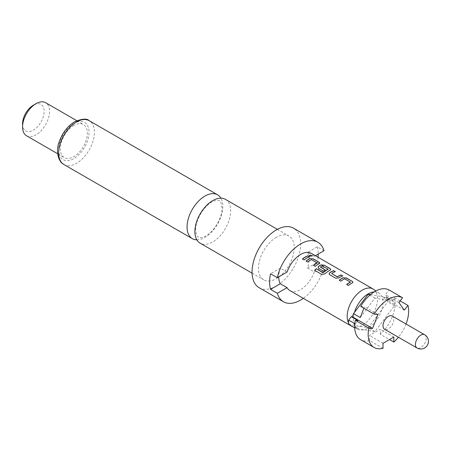 <?xml version="1.0" encoding="UTF-8"?>
<svg xmlns="http://www.w3.org/2000/svg" width="451" height="451" viewBox="0 0 451 451"><rect width="100%" height="100%" fill="white"/><g stroke="black" fill="none" stroke-linecap="round" stroke-linejoin="round"><path stroke-width="0.34" stroke-dasharray="2.25 1.69" d="M309.228 255.475L309.64 256.129L312.086 256.168M225.427 199.348A25.295 14.607 -60 0 1 230.664 210.927A25.295 14.607 -60 0 1 212.776 241.911A25.295 14.607 -60 0 1 200.131 243.162M373.625 289.35A21.479 12.402 -60 0 1 376.252 306.714A21.479 12.402 -60 0 1 362.367 325.16A21.479 12.402 -60 0 1 352.175 326.507M350.5 325.413A21.479 12.402 -60 0 1 348.595 322.961M400.11 300.907L394.512 297.677L391.823 301.02L385.075 297.124L387.646 297.57A27.686 15.982 -60 0 1 387.646 301.86L381.828 309.589A20.904 12.07 -60 0 1 368.163 328.035A20.904 12.07 -60 0 1 358.241 329.348A20.904 12.07 -60 0 1 354.497 325.368A20.904 12.07 -60 0 1 354.497 312.346M392.229 316.044A7.639 4.409 -60 0 1 393.402 322.161A7.639 4.409 -60 0 1 388.412 328.892A7.639 4.409 -60 0 1 384.596 329.269M276.356 237.311A25.295 14.607 120 0 0 259.832 259.601A25.295 14.607 120 0 0 263.711 279.874A25.295 14.607 120 0 0 276.356 278.617A25.295 14.607 120 0 0 292.885 256.326A25.295 14.607 120 0 0 289.006 236.053A25.295 14.607 120 0 0 276.356 237.311M259.173 287.727A34.366 19.844 120 0 0 276.356 286.024A34.366 19.844 120 0 0 298.81 255.74A34.366 19.844 120 0 0 293.539 228.2M196.833 239.819A25.295 14.607 120 0 0 204.934 237.384A25.295 14.607 120 0 0 222.822 206.4A25.295 14.607 120 0 0 220.883 198.164M26.502 135.757A19.094 11.021 120 0 0 36.052 134.81A19.094 11.021 120 0 0 48.522 117.987A19.094 11.021 120 0 0 45.596 102.687M73.851 125.457A19.094 11.021 120 0 0 61.381 142.285A19.094 11.021 120 0 0 64.307 157.579A19.094 11.021 120 0 0 73.851 156.638A19.094 11.021 120 0 0 86.327 139.81A19.094 11.021 120 0 0 83.396 124.515A19.094 11.021 120 0 0 73.851 125.457M22.55 123.901A15.272 8.817 120 0 0 33.351 130.136A15.272 8.817 120 0 0 44.153 111.431A15.272 8.817 120 0 0 33.351 105.19M287.056 272.054L280.302 268.159A21.479 12.402 120 0 0 278.724 276.863M289.92 290.596A21.479 12.402 120 0 0 300.659 289.531A21.479 12.402 120 0 0 314.262 271.93L307.514 268.035A21.479 12.402 120 0 0 307.514 252.447L314.262 256.343A21.479 12.402 120 0 0 311.399 253.394M324.004 250.722L317.256 246.827L307.514 252.447M315.39 255.694L314.262 256.343M307.514 268.035L317.256 262.414L324.004 266.31A34.366 19.844 120 0 1 303.331 298.337M317.256 246.827A34.366 19.844 -60 0 1 318.209 254.065M318.062 257.239A34.366 19.844 -60 0 1 317.256 262.414M314.262 271.93L324.004 266.31M280.302 268.159L270.566 273.78M391.823 301.02L394.399 301.465A27.686 15.982 -60 0 1 394.399 305.755L374.911 331.62L355.422 328.26A27.686 15.982 -60 0 1 355.422 323.97L357.998 320.554M394.512 297.677A28.638 16.535 -60 0 1 380.311 334.281L389.484 339.575M383.012 348.313L369.51 340.516L369.51 335.516L380.311 329.281L380.311 334.281M369.51 340.516A28.638 16.535 -60 0 1 360.591 339.665M355.422 323.97L354.813 323.615M406.03 324.01A28.638 16.535 -60 0 1 398.396 337.241M387.646 297.57L394.399 301.465M385.075 297.124L384.015 298.444L382.814 296.735L389.563 300.631L385.363 294.661L389.112 289.993M374.212 291.898A20.904 12.07 -60 0 1 379.116 293.178A20.904 12.07 -60 0 1 381.828 296.566A20.904 12.07 -60 0 1 381.828 309.589L368.163 327.725L348.674 324.359M370.48 294.604L382.814 296.735M394.399 305.755L387.646 301.86M354.695 327.838L355.422 328.26M360.71 306.392L364.459 306.731L363.878 308.225M360.259 317.549L374.911 298.105L389.563 300.631M374.911 331.62L368.163 327.725M374.911 298.105L369.826 295.168M393.813 337.077L380.311 329.281M383.012 343.312L369.51 335.516M404.265 310.136L384.015 298.444M398.864 302.452L385.363 294.661M377.961 314.522L364.459 306.731M304.104 259.939L304.126 260.08A21.287 12.29 -60 0 1 309.606 256.912M302.401 258.959L304.126 260.08M319.111 263.801L319.742 263.198M315.159 266.327L315.181 266.462A21.287 12.29 -60 0 1 319.099 263.965M313.456 265.346L315.181 266.462M317.183 262.809L317.177 263.091M311.686 259.635L317.171 262.972M307.729 262.037L307.757 262.178A21.287 12.29 -60 0 1 311.449 259.787M306.032 261.056L307.757 262.178M321.749 274.422L314.601 270.296M321.794 274.535L324.838 273.881M324.872 274.005A21.287 12.29 -60 0 1 330.155 270.346L330.166 270.183M330.155 270.346L330.797 269.58M318.034 267.567L318.677 268.356M318.699 268.492L323.553 271.169M323.576 271.31A21.287 12.29 -60 0 1 325.244 270.098L325.239 269.946M320.413 267.302L320.402 267.015M320.407 267.167A21.287 12.29 -60 0 1 322.318 266.062L322.33 265.904M322.544 266.073L328.052 269.084M331.643 273.509L331.654 273.656A21.287 12.29 -60 0 1 335.347 271.778M338.848 277.946L338.859 278.092A21.287 12.29 -60 0 1 342.771 276.063M335.685 278.177L338.859 278.092M329.732 274.738L335.707 278.312M329.089 273.954L329.754 274.879M352.282 282.952L352.913 282.349M348.33 285.477L348.352 285.613A21.287 12.29 -60 0 1 352.27 283.115M346.627 284.496L348.352 285.613M350.354 281.96L350.348 282.241M344.852 278.786L350.342 282.123M340.9 281.187L340.928 281.328A21.287 12.29 -60 0 1 344.62 278.938M339.203 280.206L340.928 281.328M424.633 334.749A7.639 4.409 -60 0 1 426.212 338.244A7.639 4.409 -60 0 1 420.811 347.597A7.639 4.409 -60 0 1 416.995 347.975M73.851 123.512A21.479 12.402 120 0 0 58.664 149.817A21.479 12.402 120 0 0 73.851 158.583A21.479 12.402 120 0 0 89.039 132.278A21.479 12.402 120 0 0 73.851 123.512M63.901 164.514A25.295 14.607 120 0 0 76.552 163.262A25.295 14.607 120 0 0 93.081 140.971A25.295 14.607 120 0 0 89.202 120.699M195.683 229.903C195.255 220.905 203.564 205.757 212.889 201.507C215.99 200.165 218.149 199.934 219.355 200.802C220.342 200.238 221.227 202.668 222.027 208.08C222.456 217.078 214.146 232.226 204.822 236.476C201.721 237.818 199.567 238.049 198.355 237.181C198.141 236.657 196.281 237.389 195.683 229.903M358.241 329.348L353.319 327.043M252.081 273.159L263.711 279.874M57.672 153.752L64.307 157.579M76.76 120.682L83.396 124.515M277.376 229.339L289.006 236.053M379.116 293.178L375.903 290.934"/><path stroke-width="0.68" d="M312.086 256.168L311.63 255.723L309.228 255.475M309.674 255.959L312.131 256.083L311.68 255.548L309.234 255.379L309.674 255.959M252.081 273.159L200.131 243.162A25.295 14.607 -60 0 1 194.888 231.583A25.295 14.607 -60 0 1 212.776 200.599A25.295 14.607 -60 0 1 225.427 199.348L277.376 229.339M363.878 308.225L360.259 317.549L353.511 313.654L354.497 312.346A20.904 12.07 -60 0 1 368.163 293.894A20.904 12.07 -60 0 1 374.212 291.898M353.319 327.043L352.175 326.507A21.479 12.402 -60 0 1 351.628 326.225A21.479 12.402 -60 0 1 350.5 325.413M348.595 322.961A21.479 12.402 -60 0 1 362.367 290.083A21.479 12.402 -60 0 1 373.107 289.018A21.479 12.402 -60 0 1 373.625 289.35L375.903 290.934M384.596 329.269A7.639 4.409 -60 0 1 383.423 323.153A7.639 4.409 -60 0 1 388.412 316.422A7.639 4.409 -60 0 1 392.229 316.044L424.633 334.749A7.639 4.409 -60 0 0 420.811 335.127A7.639 4.409 -60 0 0 415.41 344.479A7.639 4.409 -60 0 0 416.995 347.975L384.596 329.269M315.39 255.694L324.004 250.722A34.366 19.844 120 0 0 317.842 242.232L293.539 228.2A34.366 19.844 120 0 0 276.356 229.903A34.366 19.844 120 0 0 253.907 260.188A34.366 19.844 120 0 0 259.173 287.727L283.476 301.758A34.366 19.844 120 0 0 300.659 300.056A34.366 19.844 120 0 0 303.331 298.337M317.842 242.232A34.366 19.844 120 0 0 300.659 243.935A34.366 19.844 120 0 0 277.314 277.675L270.566 273.78A34.366 19.844 -60 0 0 270.566 289.367L277.314 293.268A34.366 19.844 120 0 0 283.476 301.758M220.883 198.164A25.295 14.607 120 0 0 217.585 194.821A25.295 14.607 120 0 0 204.934 196.072A25.295 14.607 120 0 0 187.047 227.056A25.295 14.607 120 0 0 192.284 238.635A25.295 14.607 120 0 0 196.833 239.819M22.55 127.019L22.55 123.901A15.272 8.817 120 0 1 33.351 105.196A15.272 8.817 120 0 0 33.351 105.196L36.052 103.634A19.094 11.021 120 0 0 22.55 127.019A19.094 11.021 120 0 0 26.502 135.757L57.672 153.752M343.155 277.681A21.479 12.402 -60 0 0 341.976 278.306A21.479 12.402 -60 0 0 339.203 280.206L340.9 281.187A21.479 12.402 -60 0 1 343.673 279.293A21.479 12.402 -60 0 1 344.626 278.774L350.354 282.084A21.479 12.402 -60 0 0 349.401 282.597A21.479 12.402 -60 0 0 346.627 284.496L348.33 285.477A21.479 12.402 -60 0 1 351.103 283.578A21.479 12.402 -60 0 1 352.282 282.952L352.93 282.264L352.265 281.362L346.312 277.929L343.143 277.844A21.287 12.29 -60 0 0 339.315 280.274M333.667 270.628A21.479 12.402 -60 0 0 330.916 271.925A21.479 12.402 -60 0 0 329.715 272.675L329.078 273.887L329.732 274.738L335.685 278.177L338.848 277.946A21.479 12.402 -60 0 1 340.048 277.196A21.479 12.402 -60 0 1 342.799 275.899L341.074 275.082A21.287 12.29 -60 0 0 337.382 276.965L331.643 273.509A21.479 12.402 -60 0 1 332.618 272.906A21.479 12.402 -60 0 1 335.369 271.609L333.644 270.792A21.287 12.29 -60 0 0 329.726 272.821L329.089 273.954M324.838 273.881A21.479 12.402 -60 0 1 328.988 270.814A21.479 12.402 -60 0 1 330.166 270.183L330.814 269.495L330.155 268.599L324.201 265.16L321.039 264.912A21.479 12.402 -60 0 0 319.86 265.543A21.479 12.402 -60 0 0 318.66 266.287L318.023 267.505L318.677 268.356L323.553 271.169A21.479 12.402 -60 0 1 325.239 269.946L320.402 267.015A21.479 12.402 -60 0 1 321.377 266.417A21.479 12.402 -60 0 1 322.33 265.904L328.057 269.208A21.479 12.402 -60 0 0 327.105 269.721A21.479 12.402 -60 0 0 323.17 272.596L316.213 268.74A21.479 12.402 -60 0 0 314.601 270.296L321.749 274.422L324.838 273.881M325.12 270.025L320.402 267.015M309.984 258.53A21.479 12.402 -60 0 0 308.805 259.156A21.479 12.402 -60 0 0 306.032 261.056L307.729 262.037A21.479 12.402 -60 0 1 310.502 260.142A21.479 12.402 -60 0 1 311.455 259.624L317.183 262.933A21.479 12.402 -60 0 0 316.23 263.446A21.479 12.402 -60 0 0 313.456 265.346L315.159 266.327A21.479 12.402 -60 0 1 317.932 264.427A21.479 12.402 -60 0 1 319.111 263.801L319.759 263.113L319.099 262.211L313.141 258.778L309.972 258.694A21.287 12.29 -60 0 0 306.144 261.123M307.926 255.762A21.479 12.402 -60 0 0 305.175 257.064A21.479 12.402 -60 0 0 302.401 258.959L304.104 259.939A21.479 12.402 -60 0 1 306.877 258.045A21.479 12.402 -60 0 1 309.628 256.749L307.903 255.931A21.287 12.29 -60 0 0 302.52 259.026M373.107 289.018L311.399 253.394A21.479 12.402 120 0 0 300.659 254.454A21.479 12.402 120 0 0 287.056 272.054L277.314 277.675M278.724 276.863A21.479 12.402 120 0 0 280.302 283.747L287.056 287.642A21.479 12.402 120 0 0 289.92 290.596L351.628 326.225M331.643 273.509L337.371 276.813A21.479 12.402 -60 0 1 338.346 276.215A21.479 12.402 -60 0 1 341.097 274.913M350.354 281.96L350.348 282.241A21.287 12.29 -60 0 0 346.746 284.558M328.052 269.084L328.046 269.365A21.287 12.29 -60 0 0 323.204 272.725L323.17 272.596M317.183 262.809L317.177 263.091A21.287 12.29 -60 0 0 313.575 265.408M270.566 289.367L280.302 283.747M277.314 293.268L287.056 287.642M318.209 254.065A34.366 19.844 -60 0 1 318.062 257.239M76.76 120.682L45.596 102.687A19.094 11.021 120 0 0 36.052 103.634L33.351 105.196M354.813 323.615L348.674 320.069L351.25 316.653L357.998 320.554L355.309 320.311L368.811 328.108L372.56 328.441L377.961 314.522L374.212 314.189L360.71 306.392A28.638 16.535 -60 0 1 389.112 289.993L402.613 297.79L398.864 302.452L404.265 310.136L408.014 305.474L400.11 300.907M398.396 337.241A28.638 16.535 -60 0 1 393.813 342.078L393.813 337.077L383.012 343.312L383.012 348.313A28.638 16.535 -60 0 1 374.093 347.462L360.591 339.665A28.638 16.535 -60 0 1 355.309 320.311M374.212 314.189A28.638 16.535 -60 0 1 402.613 297.79M408.014 305.474A28.638 16.535 -60 0 1 406.03 324.01M389.484 339.575L393.813 342.078M353.511 313.654L352.31 316.749L351.25 316.653M354.695 327.838L348.674 324.359A27.686 15.982 -60 0 1 348.674 320.069M374.093 347.462A28.638 16.535 -60 0 1 368.811 328.108M354.497 312.346L368.163 294.21L370.48 294.604M369.826 295.168L368.163 294.21M372.56 328.441L352.31 316.749M309.437 256.816L307.903 255.931M313.141 258.778L309.972 258.694M319.099 262.211L313.118 258.942M319.742 263.198L319.071 262.381M330.797 269.58L330.155 268.599M330.132 268.762L324.201 265.16M324.173 265.329L321.039 264.912M321.027 265.075A21.287 12.29 -60 0 0 318.671 266.44L318.66 266.287M318.671 266.44L318.034 267.567M322.978 272.754L316.213 268.74M314.708 270.358A21.287 12.29 -60 0 1 316.247 268.869M342.608 275.967L341.074 275.082M335.178 271.682L333.644 270.792M346.312 277.929L343.143 277.844M352.265 281.362L346.289 278.092M352.913 282.349L352.242 281.531M76.552 121.95A25.295 14.607 120 0 0 60.028 144.241A25.295 14.607 120 0 0 63.901 164.514C57.858 161.514 55.806 150.521 59.042 142.307C62.227 133.09 67.424 126.241 74.641 121.764C82.206 118.681 87.06 118.325 89.202 120.699A25.295 14.607 120 0 0 76.552 121.95M416.995 347.975A7.639 7.639 0 0 0 428.45 341.362A7.639 7.639 0 0 0 424.633 334.749M63.901 164.514L192.284 238.635M89.202 120.699L217.585 194.821"/></g></svg>
